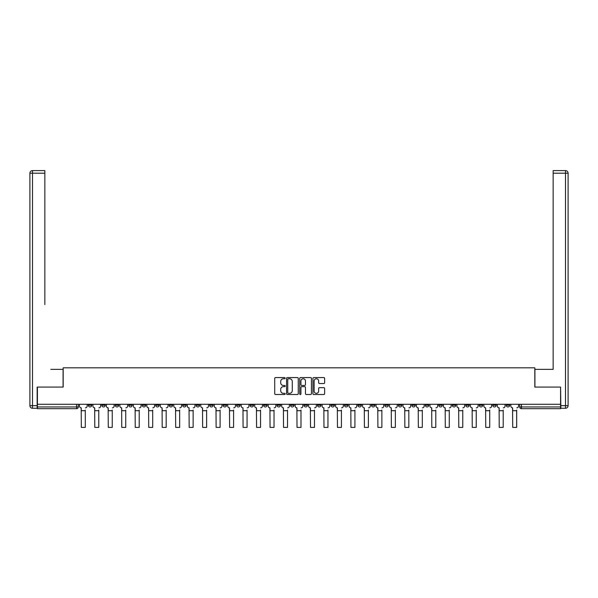 <?xml version="1.0" encoding="UTF-8"?>
<svg xmlns="http://www.w3.org/2000/svg" width="598" height="598" viewBox="0 0 598 598"><rect width="100%" height="100%" fill="white"/><g stroke="black" fill="none" stroke-linecap="round" stroke-linejoin="round"><path stroke-width="0.9" d="M285.171 378.153A0.591 0.591 0 0 0 284.581 377.562L275.566 377.562A0.845 0.845 0 0 0 274.721 378.407L274.721 393.678A0.845 0.845 0 0 0 275.566 394.523L284.581 394.523A0.591 0.591 0 0 0 285.171 393.933A0.591 0.591 0 0 0 284.581 393.335L283.415 393.335A2.713 2.713 0 0 1 280.701 390.621L280.701 389.35A2.713 2.713 0 0 1 283.415 386.637L284.581 386.637A0.591 0.591 0 0 0 285.171 386.046A0.591 0.591 0 0 0 284.581 385.448L283.415 385.448A2.713 2.713 0 0 1 280.701 382.735L280.701 381.464A2.713 2.713 0 0 1 283.415 378.751L284.581 378.751A0.591 0.591 0 0 0 285.171 378.153M452.305 404.278L452.305 405.227L455.758 405.227A1.727 1.727 0 0 1 454.031 406.954A1.727 1.727 0 0 1 452.305 405.227L452.305 404.278M438.82 404.278L438.82 405.227L442.281 405.227A1.727 1.727 0 0 1 440.547 406.954A1.727 1.727 0 0 1 438.82 405.227L438.82 404.278M357.933 404.278L357.933 405.227L361.394 405.227A1.727 1.727 0 0 1 359.667 406.954A1.727 1.727 0 0 1 357.933 405.227L357.933 404.278M344.455 404.278L344.455 405.227L347.909 405.227A1.727 1.727 0 0 1 346.182 406.954A1.727 1.727 0 0 1 344.455 405.227L344.455 404.278M330.971 404.278L330.971 405.227L334.432 405.227A1.727 1.727 0 0 1 332.705 406.954A1.727 1.727 0 0 1 330.971 405.227L330.971 404.278M304.016 404.278L304.016 405.227L307.469 405.227A1.727 1.727 0 0 1 305.742 406.954A1.727 1.727 0 0 1 304.016 405.227L304.016 404.278M277.053 405.227L277.053 404.278L277.053 405.227A1.727 1.727 0 0 0 278.78 406.954A1.727 1.727 0 0 1 277.053 405.227L280.507 405.227A1.727 1.727 0 0 1 278.78 406.954A1.727 1.727 0 0 0 280.507 405.227L280.507 404.278L280.507 405.227M263.569 405.227L263.569 404.278L263.569 405.227A1.727 1.727 0 0 0 265.295 406.954A1.727 1.727 0 0 1 263.569 405.227L267.029 405.227A1.727 1.727 0 0 1 265.295 406.954M250.091 405.227L250.091 404.278L250.091 405.227A1.727 1.727 0 0 0 251.818 406.954A1.727 1.727 0 0 1 250.091 405.227L253.545 405.227A1.727 1.727 0 0 1 251.818 406.954A1.727 1.727 0 0 0 253.545 405.227L253.545 404.278L253.545 405.227M236.606 404.278L236.606 405.227L240.067 405.227A1.727 1.727 0 0 1 238.333 406.954A1.727 1.727 0 0 1 236.606 405.227L236.606 404.278M223.129 404.278L223.129 405.227L226.582 405.227A1.727 1.727 0 0 1 224.855 406.954A1.727 1.727 0 0 1 223.129 405.227L223.129 404.278M209.644 404.278L209.644 405.227L213.105 405.227A1.727 1.727 0 0 1 211.371 406.954A1.727 1.727 0 0 1 209.644 405.227L209.644 404.278M196.166 405.227L196.166 404.278L196.166 405.227A1.727 1.727 0 0 0 197.893 406.954A1.727 1.727 0 0 1 196.166 405.227L199.62 405.227A1.727 1.727 0 0 1 197.893 406.954M169.204 405.227L169.204 404.278L169.204 405.227A1.727 1.727 0 0 0 170.931 406.954A1.727 1.727 0 0 1 169.204 405.227L172.658 405.227A1.727 1.727 0 0 1 170.931 406.954A1.727 1.727 0 0 0 172.658 405.227L172.658 404.278L172.658 405.227M155.719 405.227L155.719 404.278L155.719 405.227A1.727 1.727 0 0 0 157.453 406.954A1.727 1.727 0 0 1 155.719 405.227L159.18 405.227A1.727 1.727 0 0 1 157.453 406.954A1.727 1.727 0 0 0 159.18 405.227L159.18 404.278L159.18 405.227M142.242 405.227L142.242 404.278L142.242 405.227A1.727 1.727 0 0 0 143.969 406.954A1.727 1.727 0 0 1 142.242 405.227L145.695 405.227A1.727 1.727 0 0 1 143.969 406.954A1.727 1.727 0 0 0 145.695 405.227L145.695 404.278L145.695 405.227M128.757 405.227L128.757 404.278L128.757 405.227A1.727 1.727 0 0 0 130.491 406.954A1.727 1.727 0 0 1 128.757 405.227L132.218 405.227A1.727 1.727 0 0 1 130.491 406.954M115.279 405.227L115.279 404.278L115.279 405.227A1.727 1.727 0 0 0 117.006 406.954A1.727 1.727 0 0 1 115.279 405.227L118.733 405.227A1.727 1.727 0 0 1 117.006 406.954A1.727 1.727 0 0 0 118.733 405.227L118.733 404.278L118.733 405.227M101.795 405.227L101.795 404.278L101.795 405.227A1.727 1.727 0 0 0 103.529 406.954A1.727 1.727 0 0 1 101.795 405.227L105.255 405.227A1.727 1.727 0 0 1 103.529 406.954A1.727 1.727 0 0 0 105.255 405.227L105.255 404.278L105.255 405.227M323.787 383.542A0.845 0.845 0 0 0 324.639 382.69L324.639 378.407A0.845 0.845 0 0 0 323.787 377.562L313.778 377.562A0.845 0.845 0 0 0 312.933 378.407L312.933 393.678A0.845 0.845 0 0 0 313.778 394.523L323.787 394.523A0.845 0.845 0 0 0 324.639 393.678L324.639 388.506A0.845 0.845 0 0 0 323.787 387.654L319.504 387.654A0.845 0.845 0 0 0 318.659 388.506L318.659 391.07A2.272 2.272 0 0 1 316.387 393.335A2.272 2.272 0 0 1 314.122 391.07L314.122 381.016A2.272 2.272 0 0 1 316.387 378.751A2.272 2.272 0 0 1 318.659 381.016L318.659 382.69A0.845 0.845 0 0 0 319.504 383.542L323.787 383.542M39.319 170.609L32.494 170.609L44.85 170.609L39.319 170.609L44.85 170.609L44.85 173.203L32.494 173.203L32.494 405.661L37.158 405.661L37.158 387.078L63.171 387.078L63.171 367.807L534.829 367.807L534.829 387.078L560.58 387.078L560.58 404.278L37.42 404.278L37.42 406.954L78.293 406.954L78.293 404.278L78.293 406.954A1.727 1.727 0 0 1 76.566 408.681L37.42 408.681L37.42 406.954M37.42 387.078L37.42 404.278M298.26 378.407A0.845 0.845 0 0 0 297.408 377.562L287.399 377.562A0.845 0.845 0 0 0 286.554 378.407L286.554 393.678A0.845 0.845 0 0 0 287.399 394.523L297.408 394.523A0.845 0.845 0 0 0 298.26 393.678L298.26 378.407M300.592 377.562L310.601 377.562A0.845 0.845 0 0 1 311.446 378.407L311.446 393.678A0.845 0.845 0 0 1 310.601 394.523L306.318 394.523A0.845 0.845 0 0 1 305.466 393.678L305.466 387.482A0.845 0.845 0 0 0 304.621 386.637L301.781 386.637A0.845 0.845 0 0 0 300.929 387.482L300.929 393.933A0.591 0.591 0 0 1 300.338 394.523A0.591 0.591 0 0 1 299.74 393.933L299.74 378.407A0.845 0.845 0 0 1 300.592 377.562M519.707 404.278L519.707 406.954L560.58 406.954L560.58 408.681L521.434 408.681A1.727 1.727 0 0 1 519.707 406.954A1.727 1.727 0 0 0 521.434 408.681L521.434 404.278M560.58 404.278L560.58 406.954M509.683 404.278L509.683 405.227A1.727 1.727 0 0 1 507.956 406.954A1.727 1.727 0 0 1 506.229 405.227L509.683 405.227M506.229 404.278L506.229 405.227M496.205 404.278L496.205 405.227A1.727 1.727 0 0 1 494.471 406.954A1.727 1.727 0 0 1 492.745 405.227A1.727 1.727 0 0 0 494.471 406.954M492.745 404.278L492.745 405.227L496.205 405.227M482.721 404.278L482.721 405.227A1.727 1.727 0 0 1 480.994 406.954A1.727 1.727 0 0 1 479.267 405.227L482.721 405.227M479.267 404.278L479.267 405.227M469.243 404.278L469.243 405.227A1.727 1.727 0 0 1 467.509 406.954A1.727 1.727 0 0 1 465.782 405.227L469.243 405.227M465.782 404.278L465.782 405.227M455.758 404.278L455.758 405.227M442.281 404.278L442.281 405.227L442.281 404.278M428.796 404.278L428.796 405.227A1.727 1.727 0 0 1 427.069 406.954A1.727 1.727 0 0 1 425.342 405.227L428.796 405.227M425.342 404.278L425.342 405.227M415.318 404.278L415.318 405.227A1.727 1.727 0 0 1 413.584 406.954A1.727 1.727 0 0 1 411.858 405.227L415.318 405.227M411.858 404.278L411.858 405.227M401.834 404.278L401.834 405.227A1.727 1.727 0 0 1 400.107 406.954A1.727 1.727 0 0 1 398.38 405.227L401.834 405.227M398.38 404.278L398.38 405.227M388.356 404.278L388.356 405.227A1.727 1.727 0 0 1 386.629 406.954A1.727 1.727 0 0 1 384.895 405.227L388.356 405.227M384.895 404.278L384.895 405.227M374.871 404.278L374.871 405.227A1.727 1.727 0 0 1 373.145 406.954A1.727 1.727 0 0 1 371.418 405.227L374.871 405.227M371.418 404.278L371.418 405.227M361.394 404.278L361.394 405.227A1.727 1.727 0 0 1 359.667 406.954M347.909 404.278L347.909 405.227M334.432 405.227L334.432 404.278L334.432 405.227A1.727 1.727 0 0 1 332.705 406.954M320.947 404.278L320.947 405.227A1.727 1.727 0 0 1 319.22 406.954A1.727 1.727 0 0 1 317.493 405.227A1.727 1.727 0 0 0 319.22 406.954A1.727 1.727 0 0 0 320.947 405.227L317.493 405.227L317.493 404.278M307.469 405.227L307.469 404.278L307.469 405.227A1.727 1.727 0 0 1 305.742 406.954M293.984 404.278L293.984 405.227A1.727 1.727 0 0 1 292.258 406.954A1.727 1.727 0 0 1 290.531 405.227A1.727 1.727 0 0 0 292.258 406.954M290.531 404.278L290.531 405.227L293.984 405.227M267.029 404.278L267.029 405.227L267.029 404.278M240.067 405.227L240.067 404.278L240.067 405.227A1.727 1.727 0 0 1 238.333 406.954M226.582 405.227L226.582 404.278L226.582 405.227A1.727 1.727 0 0 1 224.855 406.954M213.105 405.227L213.105 404.278L213.105 405.227A1.727 1.727 0 0 1 211.371 406.954M199.62 404.278L199.62 405.227L199.62 404.278M186.142 405.227L186.142 404.278L186.142 405.227A1.727 1.727 0 0 1 184.416 406.954A1.727 1.727 0 0 1 182.682 405.227L186.142 405.227A1.727 1.727 0 0 1 184.416 406.954M182.682 404.278L182.682 405.227M132.218 404.278L132.218 405.227L132.218 404.278M91.771 404.278L91.771 405.227A1.727 1.727 0 0 1 90.044 406.954A1.727 1.727 0 0 1 88.317 405.227A1.727 1.727 0 0 0 90.044 406.954A1.727 1.727 0 0 0 91.771 405.227L91.771 404.278M88.317 404.278L88.317 405.227L91.771 405.227M76.566 404.278L76.566 408.681A1.727 1.727 0 0 0 78.293 406.954M288.333 378.751A0.591 0.591 0 0 0 287.743 379.341L287.743 392.744A0.591 0.591 0 0 0 288.333 393.335L289.567 393.335A2.713 2.713 0 0 0 292.28 390.621L292.28 381.464A2.713 2.713 0 0 0 289.567 378.751L288.333 378.751M305.466 381.061A2.272 2.272 0 0 0 303.201 378.788A2.272 2.272 0 0 0 300.929 381.061L300.929 384.604A0.845 0.845 0 0 0 301.781 385.448L304.621 385.448A0.845 0.845 0 0 0 305.466 384.604L305.466 381.061M79.459 406.094L79.459 404.278L79.459 406.094A1.727 1.727 0 0 0 81.186 407.821L81.321 410.064M81.186 407.821L81.321 427.391L85.29 427.391L85.29 410.064M87.151 406.094L87.151 404.278L87.151 406.094A1.727 1.727 0 0 1 85.424 407.821M92.944 406.094L92.944 404.278L92.944 406.094A1.727 1.727 0 0 0 94.671 407.821L94.798 410.064M94.671 407.821L94.798 427.391L98.775 427.391L98.775 410.064M100.628 406.094L100.628 404.278L100.628 406.094A1.727 1.727 0 0 1 98.902 407.821M106.422 406.094L106.422 404.278L106.422 406.094A1.727 1.727 0 0 0 108.148 407.821L108.283 410.064M108.148 407.821L108.283 427.391L112.252 427.391L112.252 410.064M114.113 406.094L114.113 404.278L114.113 406.094A1.727 1.727 0 0 1 112.387 407.821M63.082 387.078L63.082 369.362L50.815 369.362M44.85 173.203L44.85 304.554M37.158 405.661L37.158 408.255L32.494 408.255A2.594 2.594 0 0 1 29.9 405.661L29.9 173.203A2.594 2.594 0 0 1 32.494 170.609A2.594 2.594 0 0 0 29.9 173.203A2.594 2.594 0 0 1 32.494 170.609A2.594 2.594 0 0 0 29.9 173.203L32.494 173.203L32.494 170.609M547.185 369.362L553.15 369.362L553.15 170.609L565.506 170.609L553.15 170.609M534.918 387.078L534.918 369.362L553.15 369.362L553.15 304.554M560.842 405.661L565.506 405.661L565.506 408.255A2.594 2.594 0 0 0 568.1 405.661L568.1 173.203L568.1 405.661A2.594 2.594 0 0 1 565.506 408.255L560.842 408.255L560.58 387.078M565.506 170.609A2.594 2.594 0 0 1 568.1 173.203A2.594 2.594 0 0 0 565.506 170.609L565.506 173.203L553.15 173.203M119.899 406.094L119.899 404.278L119.899 406.094A1.727 1.727 0 0 0 121.633 407.821L121.76 410.064M121.633 407.821L121.76 427.391L125.737 427.391L125.737 410.064M127.591 406.094L127.591 404.278L127.591 406.094A1.727 1.727 0 0 1 125.864 407.821M133.384 406.094L133.384 404.278L133.384 406.094A1.727 1.727 0 0 0 135.111 407.821L135.238 410.064M135.111 407.821L135.238 427.391L139.214 427.391L139.214 410.064M141.076 406.094L141.076 404.278L141.076 406.094A1.727 1.727 0 0 1 139.349 407.821M146.861 406.094L146.861 404.278L146.861 406.094A1.727 1.727 0 0 0 148.596 407.821L148.723 410.064M148.596 407.821L148.723 427.391L152.699 427.391L152.699 410.064M154.553 406.094L154.553 404.278L154.553 406.094A1.727 1.727 0 0 1 152.826 407.821M160.346 406.094L160.346 404.278L160.346 406.094A1.727 1.727 0 0 0 162.073 407.821L162.2 410.064M162.073 407.821L162.2 427.391L166.177 427.391L166.177 410.064M168.038 406.094L168.038 404.278L168.038 406.094A1.727 1.727 0 0 1 166.311 407.821M173.824 406.094L173.824 404.278L173.824 406.094A1.727 1.727 0 0 0 175.558 407.821L175.685 410.064M175.558 407.821L175.685 427.391L179.662 427.391L179.662 410.064M181.515 406.094L181.515 404.278L181.515 406.094A1.727 1.727 0 0 1 179.789 407.821M187.309 406.094L187.309 404.278L187.309 406.094A1.727 1.727 0 0 0 189.035 407.821L189.162 410.064M189.035 407.821L189.162 427.391L193.139 427.391L193.139 410.064M195 406.094L195 404.278L195 406.094A1.727 1.727 0 0 1 193.266 407.821M200.786 406.094L200.786 404.278L200.786 406.094A1.727 1.727 0 0 0 202.513 407.821L202.647 410.064M202.513 407.821L202.647 427.391L206.624 427.391L206.624 410.064M208.478 406.094L208.478 404.278L208.478 406.094A1.727 1.727 0 0 1 206.751 407.821M214.271 406.094L214.271 404.278L214.271 406.094A1.727 1.727 0 0 0 215.998 407.821L216.125 410.064M215.998 407.821L216.125 427.391L220.101 427.391L220.101 410.064M221.963 406.094L221.963 404.278L221.963 406.094A1.727 1.727 0 0 1 220.228 407.821M227.748 406.094L227.748 404.278L227.748 406.094A1.727 1.727 0 0 0 229.475 407.821L229.61 410.064M229.475 407.821L229.61 427.391L233.586 427.391L233.586 410.064M235.44 406.094L235.44 404.278L235.44 406.094A1.727 1.727 0 0 1 233.713 407.821M241.233 406.094L241.233 404.278L241.233 406.094A1.727 1.727 0 0 0 242.96 407.821L243.087 410.064M242.96 407.821L243.087 427.391L247.064 427.391L247.064 410.064M248.925 406.094L248.925 404.278L248.925 406.094A1.727 1.727 0 0 1 247.191 407.821M254.711 406.094L254.711 404.278L254.711 406.094A1.727 1.727 0 0 0 256.437 407.821L256.572 410.064M256.437 407.821L256.572 427.391L260.541 427.391L260.541 410.064M262.402 406.094L262.402 404.278L262.402 406.094A1.727 1.727 0 0 1 260.676 407.821M268.196 406.094L268.196 404.278L268.196 406.094A1.727 1.727 0 0 0 269.922 407.821L270.049 410.064M269.922 407.821L270.049 427.391L274.026 427.391L274.026 410.064M275.887 406.094L275.887 404.278L275.887 406.094A1.727 1.727 0 0 1 274.153 407.821M281.673 406.094L281.673 404.278L281.673 406.094A1.727 1.727 0 0 0 283.4 407.821L283.534 410.064M283.4 407.821L283.534 427.391L287.503 427.391L287.503 410.064M289.365 406.094L289.365 404.278L289.365 406.094A1.727 1.727 0 0 1 287.638 407.821M295.158 406.094L295.158 404.278L295.158 406.094A1.727 1.727 0 0 0 296.885 407.821L297.012 410.064M296.885 407.821L297.012 427.391L300.988 427.391L300.988 410.064M302.842 406.094L302.842 404.278L302.842 406.094A1.727 1.727 0 0 1 301.115 407.821M308.635 406.094L308.635 404.278L308.635 406.094A1.727 1.727 0 0 0 310.362 407.821L310.497 410.064M310.362 407.821L310.497 427.391L314.466 427.391L314.466 410.064M316.327 406.094L316.327 404.278L316.327 406.094A1.727 1.727 0 0 1 314.6 407.821M322.113 406.094L322.113 404.278L322.113 406.094A1.727 1.727 0 0 0 323.847 407.821L323.974 410.064M323.847 407.821L323.974 427.391L327.951 427.391L327.951 410.064M329.804 406.094L329.804 404.278L329.804 406.094A1.727 1.727 0 0 1 328.078 407.821M335.598 406.094L335.598 404.278L335.598 406.094A1.727 1.727 0 0 0 337.324 407.821L337.459 410.064M337.324 407.821L337.459 427.391L341.428 427.391L341.428 410.064M343.289 406.094L343.289 404.278L343.289 406.094A1.727 1.727 0 0 1 341.563 407.821M349.075 406.094L349.075 404.278L349.075 406.094A1.727 1.727 0 0 0 350.809 407.821L350.936 410.064M350.809 407.821L350.936 427.391L354.913 427.391L354.913 410.064M356.767 406.094L356.767 404.278L356.767 406.094A1.727 1.727 0 0 1 355.04 407.821M362.56 406.094L362.56 404.278L362.56 406.094A1.727 1.727 0 0 0 364.287 407.821L364.414 410.064M364.287 407.821L364.414 427.391L368.39 427.391L368.39 410.064M370.252 406.094L370.252 404.278L370.252 406.094A1.727 1.727 0 0 1 368.525 407.821M376.037 406.094L376.037 404.278L376.037 406.094A1.727 1.727 0 0 0 377.772 407.821L377.899 410.064M377.772 407.821L377.899 427.391L381.875 427.391L381.875 410.064M383.729 406.094L383.729 404.278L383.729 406.094A1.727 1.727 0 0 1 382.002 407.821M389.522 406.094L389.522 404.278L389.522 406.094A1.727 1.727 0 0 0 391.249 407.821L391.376 410.064M391.249 407.821L391.376 427.391L395.353 427.391L395.353 410.064M397.214 406.094L397.214 404.278L397.214 406.094A1.727 1.727 0 0 1 395.487 407.821M403 406.094L403 404.278L403 406.094A1.727 1.727 0 0 0 404.734 407.821L404.861 410.064M404.734 407.821L404.861 427.391L408.838 427.391L408.838 410.064M410.691 406.094L410.691 404.278L410.691 406.094A1.727 1.727 0 0 1 408.965 407.821M416.485 406.094L416.485 404.278L416.485 406.094A1.727 1.727 0 0 0 418.211 407.821L418.338 410.064M418.211 407.821L418.338 427.391L422.315 427.391L422.315 410.064M424.176 406.094L424.176 404.278L424.176 406.094A1.727 1.727 0 0 1 422.442 407.821M429.962 406.094L429.962 404.278L429.962 406.094A1.727 1.727 0 0 0 431.689 407.821L431.823 410.064M431.689 407.821L431.823 427.391L435.8 427.391L435.8 410.064M437.654 406.094L437.654 404.278L437.654 406.094A1.727 1.727 0 0 1 435.927 407.821M443.447 406.094L443.447 404.278L443.447 406.094A1.727 1.727 0 0 0 445.174 407.821L445.301 410.064M445.174 407.821L445.301 427.391L449.277 427.391L449.277 410.064M451.139 406.094L451.139 404.278L451.139 406.094A1.727 1.727 0 0 1 449.404 407.821M456.924 406.094L456.924 404.278L456.924 406.094A1.727 1.727 0 0 0 458.651 407.821L458.786 410.064M458.651 407.821L458.786 427.391L462.762 427.391L462.762 410.064M464.616 406.094L464.616 404.278L464.616 406.094A1.727 1.727 0 0 1 462.889 407.821M470.409 406.094L470.409 404.278L470.409 406.094A1.727 1.727 0 0 0 472.136 407.821L472.263 410.064M472.136 407.821L472.263 427.391L476.24 427.391L476.24 410.064M478.101 406.094L478.101 404.278L478.101 406.094A1.727 1.727 0 0 1 476.367 407.821M483.887 406.094L483.887 404.278L483.887 406.094A1.727 1.727 0 0 0 485.613 407.821L485.748 410.064M485.613 407.821L485.748 427.391L489.717 427.391L489.717 410.064M491.578 406.094L491.578 404.278L491.578 406.094A1.727 1.727 0 0 1 489.852 407.821M497.372 406.094L497.372 404.278L497.372 406.094A1.727 1.727 0 0 0 499.098 407.821L499.225 410.064M499.098 407.821L499.225 427.391L503.202 427.391L503.202 410.064M505.056 406.094L505.056 404.278L505.056 406.094A1.727 1.727 0 0 1 503.329 407.821M510.849 406.094L510.849 404.278L510.849 406.094A1.727 1.727 0 0 0 512.576 407.821L512.71 410.064M512.576 407.821L512.71 427.391L516.679 427.391L516.679 410.064M518.541 406.094L518.541 404.278L518.541 406.094A1.727 1.727 0 0 1 516.814 407.821M85.29 410.714L81.321 410.714M32.494 408.255L32.494 405.661L29.9 405.661M568.1 405.661L565.506 405.661L565.506 173.203L568.1 173.203M98.775 410.714L94.798 410.714M112.252 410.714L108.283 410.714M125.737 410.714L121.76 410.714M139.214 410.714L135.238 410.714M152.699 410.714L148.723 410.714M166.177 410.714L162.2 410.714M179.662 410.714L175.685 410.714M193.139 410.714L189.162 410.714M206.624 410.714L202.647 410.714M220.101 410.714L216.125 410.714M233.586 410.714L229.61 410.714M247.064 410.714L243.087 410.714M260.541 410.714L256.572 410.714M274.026 410.714L270.049 410.714M287.503 410.714L283.534 410.714M300.988 410.714L297.012 410.714M314.466 410.714L310.497 410.714M327.951 410.714L323.974 410.714M341.428 410.714L337.459 410.714M354.913 410.714L350.936 410.714M368.39 410.714L364.414 410.714M381.875 410.714L377.899 410.714M395.353 410.714L391.376 410.714M408.838 410.714L404.861 410.714M422.315 410.714L418.338 410.714M435.8 410.714L431.823 410.714M449.277 410.714L445.301 410.714M462.762 410.714L458.786 410.714M476.24 410.714L472.263 410.714M489.717 410.714L485.748 410.714M503.202 410.714L499.225 410.714M516.679 410.714L512.71 410.714"/></g></svg>
